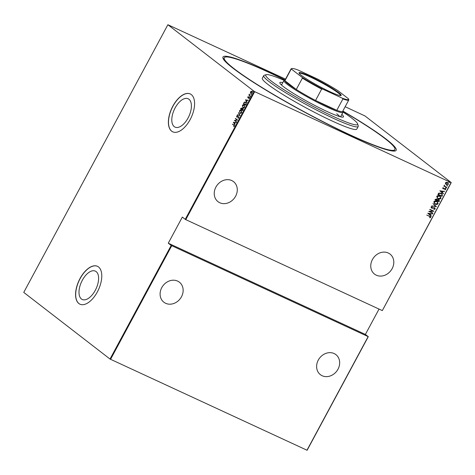 <?xml version="1.0" encoding="UTF-8"?>
<svg xmlns="http://www.w3.org/2000/svg" width="475" height="475" viewBox="0 0 475 475"><rect width="100%" height="100%" fill="white"/><g stroke="black" fill="none" stroke-linecap="round" stroke-linejoin="round"><path stroke-width="0.71" d="M342.837 111.037A98.373 9.838 -151.7 0 1 386.086 139.08A98.373 9.838 -151.7 0 1 395.271 150.931A98.373 9.838 -151.7 0 1 324.063 122.366A98.373 9.838 -151.7 0 1 233.041 68.24A98.373 9.838 -151.7 0 1 222.923 58.128A98.373 9.838 -151.7 0 1 285.089 79.948M285.018 80.085A96.882 9.69 28.3 0 0 224.265 57.73L223.559 59.037A96.882 9.69 28.3 0 0 223.476 59.262M188.967 99.257A15.622 8.045 -65.2 0 0 188.165 98.764A15.622 8.045 -65.2 0 0 174.699 108.739A15.622 8.045 -65.2 0 0 174.236 126.623A15.622 8.045 -65.2 0 0 175.037 127.116A15.622 8.045 -65.2 0 0 188.504 117.141A15.622 8.045 -65.2 0 0 188.967 99.257M96.164 271.617A15.622 8.045 -65.2 0 0 95.356 271.124A15.622 8.045 -65.2 0 0 81.89 281.099A15.622 8.045 -65.2 0 0 81.427 298.983A15.622 8.045 -65.2 0 0 82.234 299.476A15.622 8.045 -65.2 0 0 95.701 289.501A15.622 8.045 -65.2 0 0 96.164 271.617M98.521 266.968A20.864 10.747 -65.2 0 0 97.446 266.309A20.864 10.747 -65.2 0 0 79.456 279.632A20.864 10.747 -65.2 0 0 78.838 303.525A20.864 10.747 -65.2 0 0 79.913 304.184A20.864 10.747 -65.2 0 0 97.903 290.86A20.864 10.747 -65.2 0 0 98.521 266.968M97.5 266.338A20.864 10.747 -65.2 0 0 79.545 279.739A20.864 10.747 -65.2 0 0 78.951 303.578A20.864 10.747 -65.2 0 0 79.972 304.208M191.33 94.608A20.864 10.747 -65.2 0 0 190.249 93.949A20.864 10.747 -65.2 0 0 172.259 107.273A20.864 10.747 -65.2 0 0 171.641 131.165A20.864 10.747 -65.2 0 0 172.722 131.824A20.864 10.747 -65.2 0 0 190.713 118.501A20.864 10.747 -65.2 0 0 191.33 94.608M190.309 93.979A20.864 10.747 -65.2 0 0 172.348 107.38A20.864 10.747 -65.2 0 0 171.76 131.219A20.864 10.747 -65.2 0 0 172.781 131.848M372.43 259.534A12.671 10.783 -52.3 0 1 390.028 254.072A12.671 10.783 -52.3 0 1 392.136 268.66A12.671 10.783 -52.3 0 1 374.537 274.123A12.671 10.783 -52.3 0 1 372.43 259.534M318.292 360.08A12.671 10.783 -52.3 0 1 335.89 354.617A12.671 10.783 -52.3 0 1 337.998 369.206A12.671 10.783 -52.3 0 1 320.399 374.668A12.671 10.783 -52.3 0 1 318.292 360.08M161.767 287.63A12.671 10.783 -52.3 0 1 179.366 282.168A12.671 10.783 -52.3 0 1 181.48 296.756A12.671 10.783 -52.3 0 1 163.875 302.219A12.671 10.783 -52.3 0 1 161.767 287.63M215.905 187.091A12.671 10.783 -52.3 0 1 233.504 181.622A12.671 10.783 -52.3 0 1 235.618 196.211A12.671 10.783 -52.3 0 1 218.013 201.679A12.671 10.783 -52.3 0 1 215.905 187.091M449.16 181.943L449.374 182.329L448.911 182.412L449.285 182.038L449.498 182.43L448.822 182.115M447.266 185.458L447.48 185.85L447.017 185.927L447.391 185.553L447.604 185.945L446.928 185.63M447.391 185.553L447.48 185.85M446.102 187.625L446.31 188.017L445.847 188.094L446.227 187.72L446.435 188.112L445.758 187.797M446.227 187.72L446.31 188.017M439.868 190.778L444.588 191.425L442.943 191.455L442.332 192.595L443.294 193.83L439.868 190.778M438.128 198.758L437.469 198.366L436.721 196.371C437.623 195.504 438.591 195.356 439.618 195.938L440.289 196.335L441.002 198.324C440.105 199.179 439.149 199.322 438.128 198.758L437.41 198.312M435.225 204.149L434.572 203.751L433.823 201.762C434.72 200.895 435.688 200.747 436.721 201.329L437.386 201.727L438.098 203.716C437.202 204.571 436.246 204.713 435.225 204.149L434.506 203.704M434.554 208.02L431.591 208.103L430.991 207.017L432.054 206.631L432.185 206.969L431.395 207.237L431.698 207.86L434.572 207.723L435.254 209L433.93 209.404L433.847 209.077L434.839 208.798L434.435 207.955L432.292 208.24L431.294 207.925M431.971 206.637L431.27 207.142L431.698 207.86M434.572 207.723L434.874 207.908M427.785 213.222L432.505 213.869L430.861 213.898L430.249 215.038L431.211 216.268L427.785 213.222M430.314 217.212L429.471 216.345L426.77 215.092L430.457 216.576L430.718 217.419L429.899 217.859L429.661 217.574L430.314 217.212L430.059 216.648M432.945 213.049L428.759 211.405L432.939 211.066L429.863 209.35L433.924 211.232L429.75 211.571L432.945 213.049M436.383 206.661L431.692 205.954L435.617 206.269L432.986 203.549L436.383 206.661L431.733 205.883M436.709 198.977L437.41 199.678L438.734 199.625L439.423 201.014L439.031 201.738L434.975 199.862L435.248 199.346L437.042 199.179M438.734 199.625L439.066 199.821M442.391 195.504L441.934 196.347L437.879 194.471L438.176 193.919L438.781 193.129L441.156 193.206L441.857 193.622L442.391 195.504L441.934 196.347M445.17 188.474L445.704 189.466L444.992 189.857L444.808 189.572L445.336 189.305L445.057 188.717L443.169 188.866L442.67 187.981L443.377 187.649L443.276 188.623L445.431 188.628M443.317 187.655L442.908 188.064L443.276 188.623M445.336 189.305L444.737 188.652M444.612 188.557L442.92 188.717M446.732 187.441L443.763 186.069L444.327 186.04L444.351 185.096L444.867 186.23L446.732 187.441L443.781 186.04M444.321 185.107L444.867 186.23M447.557 182.483L448.519 184.241L446.423 184.591L445.52 183.825L445.449 182.822L446.358 182.275L447.996 182.744M447.438 182.388L448.394 184.146L446.423 184.591L445.966 184.318M345.159 106.721L364.984 115.953L451.25 182.596L382.345 310.561L451.09 182.578L254.683 91.669L185.778 219.634L185.244 219.331L254.149 91.366L167.883 24.724L23.75 292.404L110.016 359.047L171.184 245.444L368.285 336.674L307.117 450.276L110.016 359.047M382.185 310.543L185.778 219.634M167.883 24.724L285.534 79.123M306.957 450.258L368.125 336.656M171.718 245.747L110.55 359.349M250.408 92.809L250.568 91.829L251.245 91.259L251.958 91.414L252.201 93.1L250.818 93.522L250.622 92.518M250.568 91.829L251.245 91.259L251.958 91.414M250.996 93.628L250.64 92.916M250.438 96.3L248.858 95.077L249.422 94.103L249.518 95.184L250.438 96.3M247.79 96.995L248.3 96.633L248.039 97.595L249.256 97.375L249.393 98.319L248.864 98.735L249.138 97.612L247.92 97.838L247.79 96.995L248.532 96.74M248.039 97.595L249.256 97.375M249.06 98.663L249.428 98.283L248.947 97.565M246.098 104.363L245.646 105.207L243.479 103.532L244.316 102.184L245.789 102.161L246.098 104.363M245.492 101.982L245.789 102.161M242.743 110.598L240.576 108.923L240.855 108.407L241.84 107.991L242.137 108.644L242.98 108.538L243.135 109.867L242.743 110.598M240.095 115.52L237.298 115.015L239.691 115.164L238.587 112.611L240.095 115.52M236.651 121.903L234.359 120.466L237.049 119.967L235.463 118.412L237.631 120.086L234.953 120.591L236.651 121.903M233.813 125.269L232.376 124.159L233.961 125.05L234.383 126.273L233.777 126.736L234.044 125.376L232.376 124.159M185.244 219.331L182.341 217.081L168.275 243.2L171.184 245.444M233.385 122.283L236.212 122.722L235.178 122.817L234.567 123.957L234.917 125.127L233.415 122.223M238.913 117.847L238.005 118.299L238.693 117.675L238.61 116.862L236.799 117.123L236.645 116.084L237.387 115.668L236.918 116.88L238.741 116.63L238.913 117.847M238.236 118.299L238.925 117.782L238.842 116.969L238.349 116.797M237.209 117.224L236.799 117.123L236.645 116.084M236.918 116.88L237.702 116.725M240.237 113.305L239.471 110.829C240.208 109.945 240.843 109.761 241.377 110.283L241.757 112.569C241.027 113.436 240.398 113.62 239.869 113.103L240.118 113.258M243.141 107.914L242.375 105.438C243.111 104.553 243.746 104.369 244.275 104.898L244.661 107.178C243.93 108.051 243.301 108.229 242.773 107.718L243.022 107.867M245.468 99.839L248.294 100.284L247.261 100.379L246.65 101.519L247 102.683L245.498 99.78M249.892 97.096L249.761 96.686L250.123 96.965M250.046 97.167L249.761 96.686L250.07 96.591M251.061 94.929L250.925 94.519L251.287 94.798M251.216 95L250.925 94.519L251.233 94.424M252.949 91.414L252.819 91.004L253.181 91.283M253.104 91.485L252.819 91.004L253.127 90.909M168.275 243.2L365.376 334.43L368.285 336.674M365.376 334.43L379.026 309.082M254.149 91.366L254.683 91.669M394.024 151.092A96.882 9.69 28.3 0 0 394.167 150.896L394.867 149.589A96.882 9.69 28.3 0 0 384.928 138.54A96.882 9.69 28.3 0 0 342.76 111.18M233.92 126.57L234.038 126.237M234.401 126.19L234.044 125.376M233.647 122.33L236.182 122.782M235.006 124.967L233.617 122.39M234.407 123.666L235.125 122.877L233.819 122.574L234.407 123.666L234.893 122.77M236.556 122.087L234.359 120.466M234.62 120.525L237.049 119.967M237.28 120.074L235.339 118.649M236.877 116.191L237.619 115.775M237.933 116.832L238.973 116.737M237.559 115.063L237.435 114.76M237.666 114.867L239.691 115.164M239.922 115.271L238.45 112.872M240.101 113.21L239.471 110.829M239.703 110.936C240.439 110.052 241.074 109.867 241.609 110.39M240.225 112.979L241.763 112.516L241.163 110.461M240.314 113.038L241.532 112.403L241.288 110.509M241.478 110.627L239.697 110.99L239.994 112.872M242.773 110.544L240.576 108.923M240.807 109.03L240.855 108.407M241.086 108.52L242.072 108.098M243.212 108.644L242.137 108.644M242.648 110.188L243.063 109.951L243.087 108.882L242.214 108.935L241.84 109.565L242.648 110.188L243.087 108.882L242.446 109.042M241.947 108.336L240.926 108.858L241.621 109.398L241.935 109.345L241.799 108.264M241.935 109.345L241.87 108.288M243.004 107.825L242.375 105.438M242.606 105.545C243.342 104.66 243.978 104.476 244.506 105.005M243.129 107.587L244.667 107.124L244.067 105.07M243.218 107.647L244.435 107.018L244.192 105.117M244.382 105.236L242.6 105.598L242.897 107.481M245.67 105.153L243.479 103.532M243.711 103.639L243.776 102.986M244.007 103.093L244.316 102.184M244.548 102.291L246.02 102.268M245.896 102.505L244.447 102.481L243.829 103.467L245.551 104.797L246.317 103.764L245.557 102.321M246.317 103.764L245.67 102.362M245.551 104.797L246.086 103.657M245.729 99.887L248.265 100.344M247.089 102.523L245.7 99.946M246.489 101.228L247.208 100.433L245.902 100.136L246.489 101.228L246.976 100.326M249.191 97.387L249.488 97.482M248.152 97.945L248.021 97.102M249.993 96.793L250.301 96.698M250.467 96.247L248.858 95.077M249.654 94.21L249.244 94.288M251.162 94.626L251.465 94.531M251.477 91.366L252.189 91.521M252.385 92.477L251.809 91.633M252.243 93.052L250.948 93.29L252.011 92.946L251.934 91.675M252.065 91.758L250.758 91.984L250.948 93.29M253.05 91.111L253.359 91.016M430.19 217.111L429.347 216.25L426.787 215.062M430.392 216.529L430.718 217.419M430.593 217.324L429.774 217.764M432.244 214.029L430.861 213.898M430.736 213.797L430.249 215.038M430.124 214.943L431.348 216.012M430.38 213.821L428.456 213.459L429.899 214.724L430.38 213.821L428.581 213.554L429.899 214.724M432.802 212.984L432.82 213.281M432.695 213.186L428.777 211.375M429.756 209.558L432.939 211.066M433.77 211.185L429.75 211.571M434.447 207.628L435.254 209M435.13 208.905L433.806 209.309M431.27 207.142L431.573 207.765L431.27 207.142M432.98 203.561L436.412 206.601M437.327 201.679L438.098 203.716M437.974 203.621C437.077 204.476 436.121 204.618 435.1 204.054M437.053 201.828L436.466 201.465L434.12 201.845L434.767 203.549M436.59 201.56L434.245 201.946L434.827 203.603L435.349 203.912L437.677 203.532L437.119 201.875L436.466 201.465M438.609 199.53L439.298 200.919L439.031 201.738M438.912 201.643L434.993 199.827M436.584 198.882L437.41 199.678M438.728 199.928L437.511 199.892L437.113 200.515L438.746 201.311L438.609 199.856L437.635 199.987L437.232 200.61M436.715 199.286L435.391 199.726L436.816 200.42L436.59 199.215L435.516 199.821M440.23 196.288L441.002 198.324M440.877 198.229C439.981 199.084 439.025 199.227 438.003 198.663M439.957 196.436L439.369 196.074L437.024 196.46L437.671 198.164M439.494 196.169L437.148 196.555L437.73 198.212L438.253 198.52L440.58 198.14L440.022 196.484L439.369 196.074M441.809 196.252L437.897 194.441M441.798 193.574L442.267 195.409M441.507 193.711L438.965 193.349L438.294 194.334L441.643 195.92L442.136 194.774L441.032 193.438L439.09 193.444L438.419 194.429M444.327 191.585L442.943 191.455M442.819 191.36L442.332 192.595M442.207 192.5L443.43 193.574M442.463 191.383L440.539 191.015L441.982 192.286L442.463 191.383L440.663 191.11L441.982 192.286M442.908 188.064L443.151 188.527L442.908 188.064M445.045 188.379L445.704 189.466M445.58 189.371L444.867 189.763M445.218 189.21L444.933 188.623L445.218 189.21M445.847 188.094L445.633 187.702M447.017 185.927L446.803 185.535M446.298 184.496L445.906 184.27M447.699 182.869L445.687 182.893L446.429 184.264M447.313 182.62L445.811 182.994L446.553 184.359L446.156 184.11M446.553 184.359L448.157 184.074L447.64 182.816M448.911 182.412L448.697 182.02M284.163 80.376A52.167 5.219 28.3 0 0 266.226 74.676A52.167 5.219 28.3 0 0 271.094 80.958A52.167 5.219 28.3 0 0 323.879 111.934A52.167 5.219 28.3 0 0 357.622 123.886A52.167 5.219 28.3 0 0 352.254 118.524A52.167 5.219 28.3 0 0 342.986 112.047M357.622 123.886L358.233 125.881A53.657 5.367 -151.7 0 1 358.215 126.487A53.657 5.367 -151.7 0 1 321.213 112.433A53.657 5.367 -151.7 0 1 269.23 81.73A53.657 5.367 -151.7 0 1 263.726 75.608A53.657 5.367 -151.7 0 1 264.225 75.264L266.226 74.676M339.827 116.624A33.535 3.355 28.3 0 0 336.71 113.774M341.43 117.028A36.142 3.616 28.3 0 0 340.789 116.411M341.84 114.457A36.142 3.616 -151.7 0 1 343.496 116.88A36.142 3.616 -151.7 0 1 318.577 107.409A36.142 3.616 -151.7 0 1 283.557 86.729A36.142 3.616 -151.7 0 1 279.852 82.608A36.142 3.616 -151.7 0 1 282.785 82.656M224.265 57.73A96.882 9.69 28.3 0 0 234.205 68.78A96.882 9.69 28.3 0 0 328.059 124.218A96.882 9.69 28.3 0 0 394.867 149.589M263.726 75.608L262.319 78.221A53.657 5.367 28.3 0 0 267.829 84.342A53.657 5.367 28.3 0 0 319.812 115.045A53.657 5.367 28.3 0 0 356.808 129.099L358.215 126.487M281.734 84.615A36.142 3.616 28.3 0 0 280.868 84.419M338.723 92.684A23.922 2.393 -151.7 0 1 340.955 95.57A23.922 2.393 -151.7 0 1 323.635 88.623A23.922 2.393 -151.7 0 1 301.5 75.46A23.922 2.393 -151.7 0 1 299.042 73.002A23.922 2.393 -151.7 0 1 314.515 78.482A23.922 2.393 -151.7 0 1 338.723 92.684M340.563 95.606A23.477 2.345 28.3 0 0 340.569 95.594A23.477 2.345 28.3 0 0 338.164 92.916A23.477 2.345 28.3 0 0 315.418 79.485A23.477 2.345 28.3 0 0 299.232 73.334A23.477 2.345 28.3 0 0 299.226 73.352M342.736 111.227L342.968 111.999A33.535 3.355 -151.7 0 1 342.962 112.379A33.535 3.355 -151.7 0 1 319.835 103.592A33.535 3.355 -151.7 0 1 287.345 84.402A33.535 3.355 -151.7 0 1 283.908 80.578A33.535 3.355 -151.7 0 1 284.216 80.364L284.988 80.133M291.715 69.314L291.038 69.35A32.793 3.277 -151.7 0 1 291.027 68.917L284.911 80.281A32.793 3.277 28.3 0 0 284.923 80.708A32.793 3.277 28.3 0 0 288.277 84.022A32.793 3.277 28.3 0 0 296.269 89.472A32.793 3.277 28.3 0 0 315.537 100.468L336.787 110.307A32.793 3.277 28.3 0 0 342.653 111.37L348.775 100.011A32.793 3.277 -151.7 0 1 342.902 98.942L342.249 98.153A32.342 3.236 28.3 0 0 348.597 99.043A32.342 3.236 28.3 0 0 348.513 98.83L338.087 90.778A32.342 3.236 28.3 0 0 317.496 79.028L297.973 69.991A32.342 3.236 28.3 0 0 291.935 68.531A32.342 3.236 28.3 0 0 291.715 69.314L302.136 77.366A32.342 3.236 28.3 0 0 322.727 89.116L342.249 98.153M322.727 89.116L321.652 89.11L315.537 100.468A32.793 3.277 28.3 0 0 336.787 110.307L342.902 98.942M291.038 69.35L284.923 80.708L296.269 89.472L302.385 78.114L302.136 77.366M291.027 68.917A32.793 3.277 -151.7 0 1 291.329 68.709L291.935 68.531M348.763 99.578A32.793 3.277 -151.7 0 1 348.781 99.643A32.793 3.277 -151.7 0 1 348.775 100.011M321.652 89.11A32.793 3.277 -151.7 0 1 302.385 78.114M283.908 80.578L281.509 85.031M342.962 112.379L340.563 116.826M348.597 99.043L348.781 99.643"/></g></svg>
